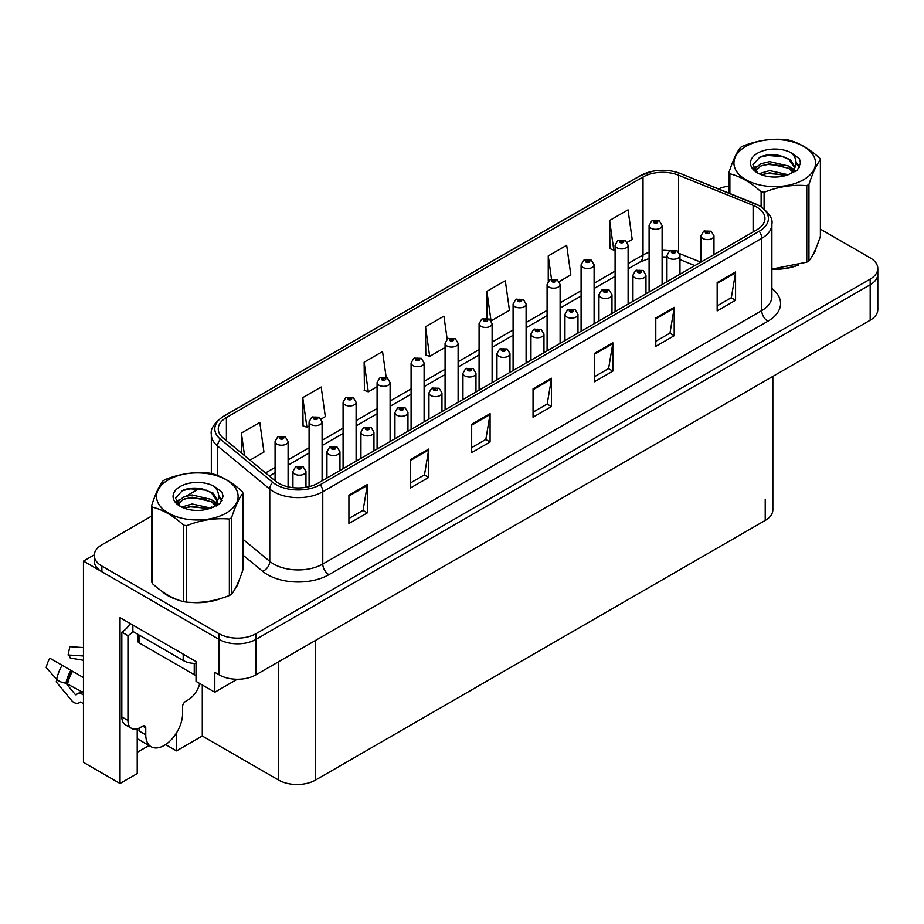<?xml version="1.0" encoding="UTF-8"?>
<svg xmlns="http://www.w3.org/2000/svg" width="924" height="924" viewBox="0 0 924 924"><rect width="100%" height="100%" fill="white"/><g stroke="black" fill="none" stroke-linecap="round" stroke-linejoin="round"><path stroke-width="1.39" d="M137.226 728.84L137.226 773.573L120.039 783.494L120.039 617.659L196.027 661.526L196.027 681.369L214.807 692.215L214.807 672.36L219.103 674.843A26.034 15.038 0 0 0 255.925 674.843L870.177 320.212A26.034 15.038 0 0 0 877.8 309.586L877.8 274.151A26.034 15.038 0 0 1 870.177 284.777A26.034 15.038 0 0 0 877.8 274.151L877.8 268.48A26.034 15.038 0 0 0 870.177 257.854L820.385 229.106M237.26 679.244L214.807 692.215M151.675 516.054L101.883 544.802A26.034 15.038 0 0 0 94.248 555.428A26.034 15.038 0 0 0 101.883 566.066L219.103 633.737A26.034 15.038 0 0 0 255.925 633.737L255.925 639.408L870.177 284.777L255.925 639.408A26.034 15.038 0 0 1 219.103 639.408A26.034 15.038 0 0 0 255.925 639.408L255.925 674.843M120.039 783.494L83.46 762.369L83.46 561.099L219.103 639.408L101.883 571.725A26.034 15.038 0 0 1 94.248 561.099L94.248 555.428M94.271 554.862L83.46 561.099M772.845 376.403L772.845 509.794A26.034 15.038 180 0 1 765.222 520.42L315.465 780.087A26.034 15.038 180 0 1 278.644 780.087L202.287 736.012L202.287 684.984M202.287 736.012L176.507 750.889L176.507 732.871M165.592 744.582L176.507 750.889M137.226 752.309L148.995 745.518M161.665 591.094A41.661 24.059 0 0 0 167.856 595.645A41.661 24.059 0 0 0 178.967 600.23M756.814 207.138A27.778 16.031 180 0 1 764.945 218.48A27.778 16.031 180 0 1 756.814 229.822L317.856 483.252A27.778 16.031 180 0 1 275.468 481.104L223.296 438.091A27.778 16.031 180 0 1 218.272 428.898A27.778 16.031 180 0 1 226.403 417.556L643.023 177.015A27.778 16.031 180 0 1 678.597 175.225L753.106 205.347A27.778 16.031 180 0 1 756.814 207.138M759.262 205.729A31.243 18.041 0 0 0 755.093 203.707L680.584 173.585A31.243 18.041 0 0 0 673.088 171.356A31.243 18.041 0 0 0 652.252 171.356A31.243 18.041 0 0 0 640.575 175.606L223.955 416.135A31.243 18.041 0 0 0 220.455 439.235L272.626 482.259A31.243 18.041 0 0 0 320.316 484.661L759.262 231.231A31.243 18.041 0 0 0 759.262 205.729M348.914 495.16L348.914 523.504L367.325 512.878L367.325 484.523L348.914 495.16M348.914 518.48L363.097 510.291L367.255 485.47A6.942 4.008 -120 0 0 367.325 484.523M362.97 510.36L367.325 512.878M410.291 459.725L410.291 488.068L428.701 477.442L428.701 449.087L410.291 459.725M410.291 483.044L424.474 474.855L428.621 450.034A6.942 4.008 -120 0 0 428.701 449.087M424.347 474.924L428.701 477.442M471.667 424.289L471.667 452.633L490.078 442.007L490.078 413.652L471.667 424.289M471.667 447.609L485.851 439.42L489.997 414.599A6.942 4.008 -120 0 0 490.078 413.652M485.724 439.489L490.078 442.007M717.163 282.548L717.163 310.891L735.573 300.265L735.573 271.922L717.163 282.548M717.163 305.867L731.346 297.678L735.504 272.857A6.942 4.008 -120 0 0 735.573 271.922M731.219 297.747L735.573 300.265M655.786 317.983L655.786 346.327L674.197 335.701L674.197 307.357L655.786 317.983M655.786 341.303L669.969 333.114L674.127 308.293A6.942 4.008 -120 0 0 674.197 307.357M669.842 333.183L674.197 335.701M594.409 353.418L594.409 381.762L612.831 371.136L612.831 342.781L594.409 353.418M594.409 376.738L608.593 368.549L612.751 343.728A6.942 4.008 -120 0 0 612.831 342.781M608.466 368.618L612.831 371.136M533.044 388.854L533.044 417.198L551.455 406.572L551.455 378.216L533.044 388.854M533.044 412.173L547.216 403.984L551.374 379.163A6.942 4.008 -120 0 0 551.455 378.216M547.1 404.054L551.455 406.572M771.886 269.265A41.661 24.059 0 0 0 798.475 265.038M812.543 255.37A41.661 24.059 0 0 0 816.181 247.724M190.194 602.344A41.661 24.059 0 0 0 221.055 598.406M235.123 588.738A41.661 24.059 0 0 0 238.762 581.104M255.925 633.737L870.177 279.106A26.034 15.038 0 0 0 877.8 268.48M729.082 186.094A26.034 15.038 0 0 0 718.583 188.923M199.549 488.415L186.325 496.049M321.229 418.999L325.329 416.632L321.171 387.006L302.76 397.643L303.06 425.814M250 460.117L263.952 452.067L259.794 422.441L241.383 433.079L241.383 453.003M491.245 320.836L509.459 310.325L505.301 280.7L486.89 291.337L486.89 318.202M559.239 281.577L570.824 274.89L566.678 245.264L548.255 255.902L548.255 281.162M627.246 242.319L632.201 239.455L628.043 209.84L609.632 220.466L609.932 248.637M386.174 377.419L382.548 351.57L364.137 362.208L364.426 390.378M447.158 339.166L443.924 316.135L425.514 326.773L425.802 354.943M425.514 326.773L429.672 356.387L445.079 347.482M429.672 356.387L425.514 354.839M486.89 291.337L490.979 320.478M548.255 255.902L551.513 279.106M609.632 220.466L613.79 250.081L615.095 249.33M613.79 250.081L609.632 248.533M364.137 362.208L368.295 391.822L377.084 386.752M368.295 391.822L364.137 390.274M302.76 397.643L306.918 427.258L309.078 426.01M306.918 427.258L302.76 425.71M241.383 433.079L244.548 455.613M288.092 486.844L288.092 441.476A6.514 3.754 180 0 1 284.072 444.941A6.514 3.754 180 0 1 276.981 444.132A6.514 3.754 180 0 1 275.075 441.476L277.674 436.948A4.343 2.61 57.8 0 1 279.984 437.087A2.171 1.247 0 0 0 280.053 438.819A2.171 1.247 0 0 0 283.114 438.819A2.171 1.247 0 0 0 283.114 437.04A2.171 1.247 0 0 0 280.122 437.006L282.455 437.93L280.965 438.276L279.984 437.087M281 438.299L281 437.56M280.122 437.006A4.343 2.391 -117.9 0 0 278.089 436.717A4.343 2.391 -117.9 0 0 277.893 436.833M280.965 438.276L280.942 437.583M305.959 487.306L305.959 471.413A6.514 3.754 180 0 1 301.94 474.89A6.514 3.754 180 0 1 294.837 474.07A6.514 3.754 180 0 1 292.931 471.413L295.53 466.897A4.343 2.61 57.8 0 1 297.84 467.024A2.171 1.247 0 0 0 297.909 468.757A2.171 1.247 0 0 0 300.981 468.757A2.171 1.247 0 0 0 300.981 466.99A2.171 1.247 0 0 0 297.978 466.943L300.312 467.867L298.833 468.225L298.856 467.498M297.978 466.943A4.343 2.391 -117.9 0 0 295.946 466.655A4.343 2.391 -117.9 0 0 295.761 466.782M298.81 468.214L297.84 467.024M298.833 468.225L298.81 467.532M322.095 480.803L322.095 421.841A6.514 3.754 180 0 1 318.075 425.317A6.514 3.754 180 0 1 310.984 424.497A6.514 3.754 180 0 1 309.078 421.841L311.677 417.325A4.343 2.61 57.8 0 1 313.987 417.452A2.171 1.247 0 0 0 314.056 419.184A2.171 1.247 0 0 0 317.117 419.184A2.171 1.247 0 0 0 317.117 417.405A2.171 1.247 0 0 0 314.125 417.371L316.458 418.295L314.969 418.653L313.987 417.452M315.003 418.664L315.003 417.925M314.125 417.371A4.343 2.391 -117.9 0 0 312.093 417.082A4.343 2.391 -117.9 0 0 311.896 417.209M314.969 418.653L314.945 417.96M356.098 461.168L356.098 402.206A6.514 3.754 180 0 1 352.079 405.682A6.514 3.754 180 0 1 344.987 404.862A6.514 3.754 180 0 1 343.081 402.206L345.68 397.69A4.343 2.61 57.8 0 1 347.99 397.817A2.171 1.247 0 0 0 348.059 399.549A2.171 1.247 0 0 0 351.12 399.549A2.171 1.247 0 0 0 351.12 397.782A2.171 1.247 0 0 0 348.117 397.747L350.462 398.671L348.972 399.018L347.99 397.817M349.006 399.041L349.006 398.302M348.117 397.747A4.343 2.391 -117.9 0 0 346.096 397.447A4.343 2.391 -117.9 0 0 345.899 397.574M348.949 399.006L348.949 398.325M390.101 441.545L390.101 382.582A6.514 3.754 180 0 1 386.082 386.047A6.514 3.754 180 0 1 378.99 385.239A6.514 3.754 180 0 1 377.084 382.582L379.672 378.066A4.343 2.61 57.8 0 1 381.993 378.193A2.171 1.247 0 0 0 382.051 379.926A2.171 1.247 0 0 0 385.123 379.926A2.171 1.247 0 0 0 385.123 378.147A2.171 1.247 0 0 0 382.12 378.112L384.199 378.678L382.975 379.394L382.998 378.667M382.12 378.112A4.343 2.391 -117.9 0 0 380.099 377.824A4.343 2.391 -117.9 0 0 379.903 377.939M382.952 379.371L381.993 378.193M382.975 379.394L382.952 378.701M339.951 470.489L339.951 451.778A6.514 3.754 180 0 1 335.943 455.255A6.514 3.754 180 0 1 328.84 454.435A6.514 3.754 180 0 1 326.934 451.778L329.533 447.262A4.343 2.61 57.8 0 1 331.843 447.389A2.171 1.247 0 0 0 331.912 449.122A2.171 1.247 0 0 0 334.985 449.122A2.171 1.247 0 0 0 334.985 447.355A2.171 1.247 0 0 0 331.982 447.32L334.315 448.244L332.836 448.59L331.843 447.389M332.859 448.614L332.859 447.874M331.982 447.32A4.343 2.391 -117.9 0 0 329.949 447.02A4.343 2.391 -117.9 0 0 329.764 447.147M332.836 448.59L332.802 447.897M373.954 450.854L373.954 432.155A6.514 3.754 180 0 1 369.935 435.62A6.514 3.754 180 0 1 362.843 434.811A6.514 3.754 180 0 1 360.938 432.155L363.536 427.639A4.343 2.61 57.8 0 1 365.846 427.766A2.171 1.247 0 0 0 365.916 429.498A2.171 1.247 0 0 0 368.988 429.498A2.171 1.247 0 0 0 368.988 427.72A2.171 1.247 0 0 0 365.985 427.685L368.318 428.609L366.84 428.967L365.846 427.766M366.863 428.979L366.863 428.239M365.985 427.685A4.343 2.391 -117.9 0 0 363.952 427.396A4.343 2.391 -117.9 0 0 363.767 427.512M366.84 428.967L366.805 428.274M407.958 431.231L407.958 412.52A6.514 3.754 180 0 1 403.938 415.996A6.514 3.754 180 0 1 396.846 415.176A6.514 3.754 180 0 1 394.941 412.52L397.539 408.004A4.343 2.61 57.8 0 1 399.849 408.131A2.171 1.247 0 0 0 399.919 409.863A2.171 1.247 0 0 0 402.979 409.863A2.171 1.247 0 0 0 402.979 408.096A2.171 1.247 0 0 0 399.988 408.05L402.321 408.974L400.831 409.332L400.866 408.604M399.988 408.05A4.343 2.391 -117.9 0 0 397.955 407.761A4.343 2.391 -117.9 0 0 397.759 407.888M400.808 409.32L399.849 408.131M400.831 409.332L400.808 408.639M441.961 411.596L441.961 392.885A6.514 3.754 180 0 1 437.941 396.361A6.514 3.754 180 0 1 430.85 395.553A6.514 3.754 180 0 1 428.944 392.885L431.543 388.369A4.343 2.61 57.8 0 1 433.853 388.496A2.171 1.247 0 0 0 433.922 390.228A2.171 1.247 0 0 0 436.983 390.228A2.171 1.247 0 0 0 436.983 388.461A2.171 1.247 0 0 0 433.991 388.427L436.07 388.992L434.834 389.697L434.869 388.981M433.991 388.427A4.343 2.391 -117.9 0 0 431.958 388.126A4.343 2.391 -117.9 0 0 431.762 388.253M434.811 389.685L433.853 388.496M434.834 389.697L434.811 389.004M57.38 679.949L56.179 681.82L71.529 700.404A9.552 6.757 -105 0 0 78.136 703.164A9.552 6.757 -105 0 0 79.522 702.54L80.238 702.078A0.866 0.612 75 0 1 80.746 702.078L83.46 703.649M83.46 694.975L82.34 694.317A9.552 6.757 -105 0 0 78.124 693.635A9.552 6.757 -105 0 0 76.727 694.259L76.011 694.721A0.866 0.612 75 0 1 75.283 694.525L65.927 683.194M145.761 727.893L142.689 726.125A4.343 2.506 -60 0 1 144.86 725.906A4.343 2.506 -60 0 1 145.761 727.893L145.761 734.834A26.034 15.038 120 0 0 151.155 746.754A26.034 15.038 120 0 0 164.172 745.472A26.034 15.038 120 0 0 182.582 713.582L182.582 706.629A4.343 2.506 -60 0 1 185.655 701.316L188.115 699.895A17.36 10.025 -60 0 0 199.746 683.517M139.628 730.584L139.004 730.942L139.628 731.3L139.628 727.881M139.004 730.942A26.034 15.038 -60 0 1 139.166 728.1M83.46 692.642L65.916 683.194A9.552 3.892 -168.4 0 1 56.676 679.29L46.2 667.625A19.958 11.527 120 0 1 49.85 658.211L83.46 677.615M83.46 660.302L70.259 658.073A11.908 6.872 120 0 0 68.076 654.977L83.46 655.994M83.46 647.585L69.82 646.684L68.076 654.977M142.689 726.125L140.24 727.534A17.36 10.025 -60 0 1 131.555 728.401L125.421 724.855A17.36 10.025 -60 0 1 121.829 716.909L121.829 632.143A17.36 10.025 120 0 0 130.192 623.515M133.01 631.519A17.36 10.025 -60 0 1 127.962 635.689L121.829 632.143M131.555 728.401A17.36 10.025 -60 0 1 127.962 720.454L127.962 635.689M183.195 654.111L183.195 660.498A17.36 10.025 0 0 0 196.027 663.432M132.871 625.063L132.871 631.439L183.195 660.498M814.737 251.028A41.234 23.805 180 0 1 814.298 251.975M794.34 266.204A41.234 23.805 180 0 1 773.319 269.057M237.318 584.395A41.234 23.805 180 0 1 236.879 585.342M216.921 599.584A41.234 23.805 180 0 1 195.9 602.425M173.839 598.209A41.234 23.805 180 0 1 168.168 595.472A41.234 23.805 180 0 1 164.426 592.989M137.734 634.245L137.734 641.002A4.343 2.506 0 0 0 139.004 642.781L194.248 674.67A4.343 2.506 0 0 0 196.027 675.294M745.887 146.408A40.795 23.55 -0 0 0 745.887 179.718A40.795 23.55 -0 0 0 803.58 179.718A40.795 23.55 -0 0 0 803.58 146.408A40.795 23.55 -0 0 0 745.887 146.408M771.886 269.069L806.779 262.162A46.87 27.062 -0 0 0 807.876 261.538A46.87 27.062 -0 0 0 808.95 260.903C812.739 256.156 816.55 247.944 820.385 236.267L820.385 159.783A46.87 27.062 -0 0 0 819.588 158.073C809.147 148.602 798.729 142.596 788.345 140.032A46.87 27.062 -0 0 0 785.377 139.57C771.09 138.346 756.86 140.552 742.7 146.177A46.87 27.062 -0 0 0 741.591 146.789A46.87 27.062 -0 0 0 740.528 147.424C736.694 152.241 732.882 160.453 729.082 172.072A46.87 27.062 -0 0 0 729.879 173.781L729.879 193.486M761.122 206.733L761.122 191.822C750.681 182.363 740.274 176.345 729.879 173.781M761.122 191.822A46.87 27.062 -0 0 0 764.09 192.284L764.09 208.882M806.779 262.162L806.779 185.678C792.607 184.442 778.378 186.636 764.09 192.284M806.779 185.678A46.87 27.062 -0 0 0 807.876 185.054A46.87 27.062 -0 0 0 808.95 184.419L808.95 260.903M788.23 174.728L769.6 170.605L759.031 173.724M785.631 175.572L769.6 172.857L761.399 174.752M793.335 170.79L788.761 166.066L769.6 161.608L760.706 163.814L755.566 168.203L754.896 170.582M792.607 171.91L788.761 168.318L769.6 163.848L760.706 166.066L755.301 171.021M790.852 173.851L793.901 169.635L794.571 166.655L790.586 159.771L779.694 155.567C772.279 154.054 765.673 154.585 759.886 157.138L752.898 164.761L757.588 172.915M793.531 172.673L794.582 168.445M794.513 167.544L788.761 159.321L780.214 155.671M757.588 153.165A24.255 13.999 -0 0 0 757.588 172.961A24.255 13.999 -0 0 0 787.906 174.821L797.354 170.235L800.542 163.063L799.456 158.778L791.51 152.945A24.255 13.999 -0 0 0 757.588 153.165M791.51 152.945C796.557 158.085 797.354 163.64 793.901 169.623M729.082 193.162L729.082 172.072M820.385 159.783C816.585 164.53 812.774 172.742 808.95 184.419M783.852 174.821L768.052 173.458L761.769 174.613M795.402 171.621L794.294 170.732M793.624 170.247L792.492 169.508M783.852 165.812L768.052 164.46L761.769 165.604M755.693 167.983L753.834 169.127M799.341 167.556L796.014 163.178M783.922 156.837L768.052 155.463L759.597 157.276M800.542 163.282L799.456 158.778M796.118 171.148L794.49 169.762M794.005 169.392L790.124 167.071M757.218 166.101L753.418 168.307M799.618 167.013L796.014 162.047M168.468 479.775A40.795 23.55 -0 0 0 168.468 513.086A40.795 23.55 -0 0 0 226.161 513.086A40.795 23.55 -0 0 0 226.161 479.775A40.795 23.55 -0 0 0 168.468 479.775M164.172 480.157A46.87 27.062 -0 0 0 163.109 480.792C159.275 485.608 155.463 493.832 151.675 505.44A46.87 27.062 -0 0 0 152.46 507.149L152.46 583.633C162.855 593.058 173.262 599.075 183.703 601.674A46.87 27.062 -0 0 0 186.671 602.125C200.843 603.372 215.073 601.166 229.36 595.53A46.87 27.062 -0 0 0 230.457 594.906A46.87 27.062 -0 0 0 231.531 594.271C235.32 589.524 239.131 581.312 242.966 569.634L242.966 493.15A46.87 27.062 -0 0 0 242.169 491.441C231.728 481.982 221.31 475.964 210.926 473.4A46.87 27.062 -0 0 0 207.958 472.938C193.67 471.714 179.441 473.92 165.28 479.544A46.87 27.062 -0 0 0 164.172 480.157M183.703 601.674L183.703 525.19C173.262 515.731 162.855 509.713 152.46 507.149M183.703 525.19A46.87 27.062 -0 0 0 186.671 525.652L186.671 602.125M229.36 595.53L229.36 519.045C215.188 517.81 200.958 520.004 186.671 525.652M229.36 519.045A46.87 27.062 -0 0 0 230.457 518.433A46.87 27.062 -0 0 0 231.531 517.787L231.531 594.271M151.675 505.44L151.675 581.924A46.87 27.062 -0 0 0 152.46 583.633M210.811 508.096L192.18 503.973L181.612 507.103M208.212 508.939L192.18 506.225L183.98 508.131M215.916 504.158L211.342 499.434L192.18 494.975L183.287 497.181L178.147 501.57L177.477 503.961M215.188 505.278L211.342 501.686L192.18 497.228L183.287 499.434L177.882 504.4M213.432 507.218L216.482 503.002L217.152 500.034L213.167 493.139L202.275 488.935C194.86 487.422 188.253 487.953 182.467 490.505L175.479 498.128L180.168 506.283M216.112 506.04L217.163 501.813M217.094 500.912L211.342 492.688L202.795 489.039M180.168 486.532A24.255 13.999 -0 0 0 180.168 506.329A24.255 13.999 -0 0 0 210.487 508.188L219.935 503.603L223.123 496.431L222.037 492.146L214.091 486.313A24.255 13.999 -0 0 0 180.168 486.532M214.091 486.313C219.138 491.452 219.935 497.008 216.482 502.991M242.966 493.15C239.166 497.897 235.354 506.109 231.531 517.787M206.433 508.188L190.633 506.837L184.35 507.981M217.983 504.989L216.874 504.1M216.204 503.615L215.073 502.875M206.433 499.191L190.633 497.828L184.35 498.972M178.274 501.351L176.415 502.494M221.922 500.923L218.595 496.546M206.502 490.205L190.633 488.831L182.178 490.644M223.123 496.65L222.037 492.146M218.699 504.516L217.071 503.13M216.586 502.76L212.705 500.438M179.799 499.468L175.999 501.674M222.199 500.381L218.595 495.414M424.104 421.91L424.104 362.947A6.514 3.754 180 0 1 420.085 366.424A6.514 3.754 180 0 1 412.993 365.604A6.514 3.754 180 0 1 411.088 362.947L413.675 358.431A4.343 2.61 57.8 0 1 415.996 358.558A2.171 1.247 0 0 0 416.054 360.291A2.171 1.247 0 0 0 419.126 360.291A2.171 1.247 0 0 0 419.126 358.524A2.171 1.247 0 0 0 416.123 358.477L418.457 359.401L416.978 359.759L415.996 358.558M417.001 359.771L417.001 359.032M416.123 358.477A4.343 2.391 -117.9 0 0 414.102 358.189A4.343 2.391 -117.9 0 0 413.906 358.316M416.955 359.748L416.955 359.066M458.108 402.275L458.108 343.312A6.514 3.754 180 0 1 454.088 346.789A6.514 3.754 180 0 1 446.985 345.98A6.514 3.754 180 0 1 445.079 343.312L447.678 338.796A4.343 2.61 57.8 0 1 450 338.923A2.171 1.247 0 0 0 450.057 340.656A2.171 1.247 0 0 0 453.13 340.656A2.171 1.247 0 0 0 453.13 338.889A2.171 1.247 0 0 0 450.127 338.854L452.46 339.778L450.981 340.124L450 338.923M451.004 340.147L451.004 339.408M450.127 338.854A4.343 2.391 -117.9 0 0 448.094 338.554A4.343 2.391 -117.9 0 0 447.909 338.681M450.958 340.113L450.958 339.431M492.111 382.651L492.111 323.689A6.514 3.754 180 0 1 488.091 327.154A6.514 3.754 180 0 1 480.988 326.345A6.514 3.754 180 0 1 479.082 323.689L481.681 319.173A4.343 2.61 57.8 0 1 483.991 319.3A2.171 1.247 0 0 0 484.061 321.032A2.171 1.247 0 0 0 487.133 321.032A2.171 1.247 0 0 0 487.133 319.254A2.171 1.247 0 0 0 484.13 319.219L486.209 319.785L484.984 320.501L485.008 319.773M484.13 319.219A4.343 2.391 -117.9 0 0 482.097 318.93A4.343 2.391 -117.9 0 0 481.912 319.046M484.961 320.478L483.991 319.3M484.984 320.501L484.961 319.808M475.964 391.961L475.964 373.261A6.514 3.754 180 0 1 471.945 376.726A6.514 3.754 180 0 1 464.853 375.918A6.514 3.754 180 0 1 462.947 373.261L465.546 368.745A4.343 2.61 57.8 0 1 467.856 368.872A2.171 1.247 0 0 0 467.925 370.605A2.171 1.247 0 0 0 470.986 370.605A2.171 1.247 0 0 0 470.986 368.826A2.171 1.247 0 0 0 467.983 368.792L470.328 369.716L468.838 370.074L467.856 368.872M468.872 370.085L468.872 369.346M467.983 368.792A4.343 2.391 -117.9 0 0 465.962 368.503A4.343 2.391 -117.9 0 0 465.765 368.618M468.838 370.074L468.815 369.381M509.967 372.337L509.967 353.626A6.514 3.754 180 0 1 505.948 357.103A6.514 3.754 180 0 1 498.856 356.283A6.514 3.754 180 0 1 496.95 353.626L499.538 349.11A4.343 2.61 57.8 0 1 501.859 349.237A2.171 1.247 0 0 0 501.917 350.97A2.171 1.247 0 0 0 504.989 350.97A2.171 1.247 0 0 0 504.989 349.203A2.171 1.247 0 0 0 501.986 349.156L504.319 350.081L502.841 350.439L501.859 349.237M502.864 350.45L502.864 349.711M501.986 349.156A4.343 2.391 -117.9 0 0 499.965 348.868A4.343 2.391 -117.9 0 0 499.769 348.995M502.841 350.439L502.818 349.746M543.97 352.702L543.97 334.003A6.514 3.754 180 0 1 539.951 337.468A6.514 3.754 180 0 1 532.859 336.659A6.514 3.754 180 0 1 530.953 334.003L533.541 329.475A4.343 2.61 57.8 0 1 535.862 329.602A2.171 1.247 0 0 0 535.92 331.335A2.171 1.247 0 0 0 538.992 331.335A2.171 1.247 0 0 0 538.992 329.568A2.171 1.247 0 0 0 535.989 329.533L538.322 330.457L536.844 330.804L535.862 329.602M535.989 329.533A4.343 2.391 -117.9 0 0 533.968 329.233A4.343 2.391 -117.9 0 0 533.772 329.36M526.102 363.017L526.102 304.054A6.514 3.754 180 0 1 522.083 307.53A6.514 3.754 180 0 1 514.991 306.71A6.514 3.754 180 0 1 513.086 304.054L515.684 299.538A4.343 2.61 57.8 0 1 517.994 299.665A2.171 1.247 0 0 0 518.064 301.397A2.171 1.247 0 0 0 521.136 301.397A2.171 1.247 0 0 0 521.136 299.63A2.171 1.247 0 0 0 518.133 299.584L520.466 300.508L518.988 300.866L519.011 300.138M518.133 299.584A4.343 2.391 -117.9 0 0 516.1 299.295A4.343 2.391 -117.9 0 0 515.915 299.422M518.953 300.854L517.994 299.665M518.988 300.866L518.953 300.173M560.106 343.382L560.106 284.419A6.514 3.754 180 0 1 556.086 287.895A6.514 3.754 180 0 1 548.995 287.087A6.514 3.754 180 0 1 547.089 284.419L549.688 279.903A4.343 2.61 57.8 0 1 551.998 280.03A2.171 1.247 0 0 0 552.067 281.762A2.171 1.247 0 0 0 555.139 281.762A2.171 1.247 0 0 0 555.139 279.995A2.171 1.247 0 0 0 552.136 279.96L554.215 280.526L552.991 281.231L553.014 280.515M552.136 279.96A4.343 2.391 -117.9 0 0 550.103 279.66A4.343 2.391 -117.9 0 0 549.907 279.787M552.956 281.219L551.998 280.03M552.991 281.231L552.956 280.538M594.109 323.758L594.109 264.795A6.514 3.754 180 0 1 590.09 268.26A6.514 3.754 180 0 1 582.998 267.452A6.514 3.754 180 0 1 581.092 264.795L583.691 260.279A4.343 2.61 57.8 0 1 586.001 260.406A2.171 1.247 0 0 0 586.07 262.139A2.171 1.247 0 0 0 589.131 262.139A2.171 1.247 0 0 0 589.131 260.36A2.171 1.247 0 0 0 586.139 260.325L588.472 261.249L586.983 261.608L586.001 260.406M587.017 261.619L587.017 260.88M586.139 260.325A4.343 2.391 -117.9 0 0 584.107 260.037A4.343 2.391 -117.9 0 0 583.91 260.152M586.983 261.608L586.959 260.915M628.112 304.123L628.112 245.16A6.514 3.754 180 0 1 624.093 248.637A6.514 3.754 180 0 1 617.001 247.817A6.514 3.754 180 0 1 615.095 245.16L617.694 240.644A4.343 2.61 57.8 0 1 620.004 240.771A2.171 1.247 0 0 0 620.073 242.504A2.171 1.247 0 0 0 623.134 242.504A2.171 1.247 0 0 0 623.134 240.737A2.171 1.247 0 0 0 620.143 240.69L622.476 241.614L620.986 241.972L620.004 240.771M621.02 241.984L621.02 241.245M620.143 240.69A4.343 2.391 -117.9 0 0 618.11 240.402A4.343 2.391 -117.9 0 0 617.913 240.529M620.986 241.972L620.963 241.28M662.115 284.488L662.115 225.537A6.514 3.754 180 0 1 658.096 229.002A6.514 3.754 180 0 1 651.004 228.193A6.514 3.754 180 0 1 649.098 225.537L651.697 221.009A4.343 2.61 57.8 0 1 654.007 221.148A2.171 1.247 0 0 0 654.077 222.869A2.171 1.247 0 0 0 657.137 222.869A2.171 1.247 0 0 0 657.137 221.102A2.171 1.247 0 0 0 654.134 221.067L656.479 221.991L654.989 222.338L655.024 221.621M654.134 221.067A4.343 2.391 -117.9 0 0 652.113 220.767A4.343 2.391 -117.9 0 0 651.917 220.894M654.966 222.326L654.007 221.148M654.989 222.338L654.966 221.645M577.974 333.079L577.974 314.368A6.514 3.754 180 0 1 573.954 317.844A6.514 3.754 180 0 1 566.851 317.024A6.514 3.754 180 0 1 564.945 314.368L567.544 309.852A4.343 2.61 57.8 0 1 569.865 309.979A2.171 1.247 0 0 0 569.923 311.711A2.171 1.247 0 0 0 572.995 311.711A2.171 1.247 0 0 0 572.995 309.933A2.171 1.247 0 0 0 569.993 309.898L572.326 310.822L570.847 311.18L569.865 309.979M570.87 311.192L570.87 310.452M569.993 309.898A4.343 2.391 -117.9 0 0 567.96 309.609A4.343 2.391 -117.9 0 0 567.775 309.725M570.824 311.157L570.824 310.487M611.977 313.444L611.977 294.733A6.514 3.754 180 0 1 607.957 298.209A6.514 3.754 180 0 1 600.854 297.389A6.514 3.754 180 0 1 598.948 294.733L601.547 290.217A4.343 2.61 57.8 0 1 603.857 290.344A2.171 1.247 0 0 0 603.926 292.076A2.171 1.247 0 0 0 606.999 292.076A2.171 1.247 0 0 0 606.999 290.309A2.171 1.247 0 0 0 603.996 290.263L606.329 291.187L604.85 291.545L603.857 290.344M604.874 291.557L604.874 290.817M603.996 290.263A4.343 2.391 -117.9 0 0 601.963 289.974A4.343 2.391 -117.9 0 0 601.778 290.101M604.827 291.534L604.827 290.852M645.968 293.809L645.968 275.109A6.514 3.754 180 0 1 641.949 278.574A6.514 3.754 180 0 1 634.857 277.766A6.514 3.754 180 0 1 632.952 275.109L635.55 270.582A4.343 2.61 57.8 0 1 637.86 270.72A2.171 1.247 0 0 0 637.93 272.453A2.171 1.247 0 0 0 641.002 272.453A2.171 1.247 0 0 0 641.002 270.674A2.171 1.247 0 0 0 637.999 270.64L640.332 271.564L638.854 271.922L637.86 270.72M638.877 271.933L638.877 271.194M637.999 270.64A4.343 2.391 -117.9 0 0 635.966 270.351A4.343 2.391 -117.9 0 0 635.781 270.466M638.819 271.899L638.819 271.229M679.972 274.185L679.972 255.474A6.514 3.754 180 0 1 675.952 258.951A6.514 3.754 180 0 1 668.861 258.131A6.514 3.754 180 0 1 666.955 255.474L669.554 250.958A4.343 2.61 57.8 0 1 671.864 251.085A2.171 1.247 0 0 0 671.933 252.818A2.171 1.247 0 0 0 675.005 252.818A2.171 1.247 0 0 0 675.005 251.039A2.171 1.247 0 0 0 672.002 251.005L674.335 251.929L672.857 252.287L671.864 251.085M672.88 252.298L672.88 251.559M672.002 251.005A4.343 2.391 -117.9 0 0 669.969 250.716A4.343 2.391 -117.9 0 0 669.784 250.843M672.822 252.275L672.822 251.594M713.975 254.55L713.975 235.839A6.514 3.754 180 0 1 709.955 239.316A6.514 3.754 180 0 1 702.864 238.496A6.514 3.754 180 0 1 700.958 235.839L703.557 231.323A4.343 2.61 57.8 0 1 705.867 231.45A2.171 1.247 0 0 0 705.936 233.183A2.171 1.247 0 0 0 708.997 233.183A2.171 1.247 0 0 0 708.997 231.416A2.171 1.247 0 0 0 706.005 231.381L708.084 231.947L706.848 232.652L706.883 231.936M706.005 231.381A4.343 2.391 -117.9 0 0 703.972 231.081A4.343 2.391 -117.9 0 0 703.776 231.208M706.825 232.64L705.867 231.45M706.848 232.652L706.825 231.959M870.177 320.212L870.177 279.106M219.103 674.843L219.103 633.737M315.465 780.087L315.465 640.471M765.222 520.42L765.222 499.168M278.644 780.087L278.644 661.734M771.886 288.496A43.393 25.052 180 0 1 767.856 321.24L328.909 574.67A8.674 5.013 60 0 1 322.765 564.044L761.722 310.614A34.719 20.039 0 0 0 771.886 296.442L771.886 224.151A34.719 20.039 180 0 1 761.722 238.323A8.674 5.013 -120 0 0 759.262 231.231M328.909 574.67A43.393 25.052 180 0 1 267.533 574.67A43.393 25.052 180 0 1 262.67 571.321L242.966 555.081M272.626 482.259A8.674 5.81 129.5 0 0 269.773 489.073L269.773 561.365A34.719 20.039 0 0 0 273.666 564.044A34.719 20.039 0 0 0 322.765 564.044L322.765 491.753A34.719 20.039 180 0 1 269.773 489.073L217.602 446.061A34.719 20.039 180 0 1 211.33 434.557L211.33 473.504M652.252 171.356L639.916 175.883A8.674 5.013 60 0 1 640.575 175.606M223.955 416.135A8.674 5.013 -120 0 0 223.296 416.412C214.241 422.961 210.245 429.013 211.33 434.557M220.455 439.235A8.674 5.81 129.5 0 0 217.602 446.061L217.602 475.537M320.316 484.661A8.674 5.013 60 0 1 322.765 491.753L761.722 238.323L761.722 310.614A8.674 5.013 60 0 0 767.856 321.24M203.188 510.013A43.393 25.052 180 0 1 204.054 507.599M101.883 566.066L101.883 571.725M217.602 500.866L217.602 505.22M211.33 506.849A34.719 20.039 0 0 0 211.377 507.923M242.966 539.258L269.773 561.365A8.674 5.81 -50.5 0 1 262.67 571.321M226.403 417.556L226.403 440.656M753.106 205.347L753.106 231.959M678.597 175.225L678.597 251.975M700.796 262.162L679.614 253.592M669.808 250.82A27.778 16.031 0 0 0 662.115 250.288M649.098 252.321A27.778 16.031 0 0 0 643.023 254.978L628.112 263.583M643.023 177.015L643.023 254.978A15.627 9.021 60 0 1 639.789 262.127L628.112 268.872M615.095 271.102L594.109 283.218M581.092 290.737L560.106 302.853M547.089 310.372L526.102 322.476M513.086 329.995L492.111 342.111M479.082 349.63L458.108 361.746M445.079 369.253L424.104 381.369M411.088 388.889L390.101 401.004M377.084 408.524L356.098 420.639M343.081 428.147L322.095 440.263M309.078 447.782L288.092 459.898M275.075 467.417L265.535 472.915M694.848 265.592L681.704 260.279A15.627 7.323 -68 0 1 679.972 258.847M533.044 389.755L551.374 379.163M594.409 354.319L612.751 343.728M655.786 318.884L674.127 308.293M717.163 283.449L735.504 272.857M471.667 425.19L489.997 414.599M410.291 460.614L428.621 450.034M348.914 496.049L367.255 485.47M145.761 734.834L139.628 731.3M72.499 671.274A26.034 15.038 120 0 0 67.729 683.564M82.34 694.317A17.36 10.025 120 0 0 83.46 693.959M80.492 692.654A20.536 11.85 120 0 0 81.913 691.753M75.283 694.525A21.633 12.497 120 0 0 81.381 691.441M62.116 665.28A29.695 17.14 120 0 0 56.676 679.29M79.522 702.54A27.2 15.708 120 0 0 80.838 702.136M70.894 670.35A27.2 15.708 120 0 0 65.916 683.194M71.899 670.928A26.322 15.2 120 0 0 67.071 683.344M127.962 720.454L121.829 716.909M194.248 674.67L194.248 663.409M139.004 642.781L139.004 634.984M771.886 224.151C773.065 218.745 769.08 212.705 759.921 206.006L680.849 173.666L673.088 171.356M639.916 175.883L223.296 416.412M681.704 260.279L679.972 259.632M666.955 257.045L662.115 256.884M649.098 258.512L639.789 262.127M615.095 276.392L594.109 288.507M581.092 296.015L560.106 308.131M547.089 315.65L526.102 327.766M513.086 335.285L492.111 347.389M479.082 354.908L458.108 367.024M445.079 374.543L424.104 386.659M411.088 394.178L390.101 406.283M377.084 413.802L356.098 425.918M343.081 433.437L322.095 445.553M309.078 453.06L288.092 465.176M275.075 472.695L269.3 476.033M288.092 441.476L285.285 436.821L278.089 436.717M275.075 480.78L275.075 441.476M305.959 471.413L303.153 466.77L295.946 466.655M292.931 487.653L292.931 471.413M322.095 421.841L319.288 417.198L312.093 417.082M309.078 486.671L309.078 421.841M356.098 402.206L353.291 397.563L346.096 397.447M343.081 468.687L343.081 402.206M390.101 382.582L387.295 377.939L380.099 377.824M377.084 449.052L377.084 382.582M339.951 451.778L337.156 447.135L329.949 447.02M326.934 478.008L326.934 451.778M373.954 432.155L371.148 427.512L363.952 427.396M360.938 458.373L360.938 432.155M407.958 412.52L405.151 407.877L397.955 407.761M394.941 438.75L394.941 412.52M441.961 392.885L439.154 388.242L431.958 388.126M428.944 419.115L428.944 392.885M151.155 746.754L137.226 738.715M82.271 691.499L78.124 693.635M80.965 702.205L78.136 703.164M424.104 362.947L421.298 358.304L414.102 358.189M411.088 429.429L411.088 362.947M458.108 343.312L455.301 338.669L448.094 338.554M445.079 409.794L445.079 343.312M492.111 323.689L489.304 319.046L482.097 318.93M479.082 390.159L479.082 323.689M475.964 373.261L473.157 368.618L465.962 368.503M462.947 399.48L462.947 373.261M509.967 353.626L507.161 348.983L499.965 348.868M496.95 379.856L496.95 353.626M543.97 334.003L541.164 329.348L533.968 329.233M530.953 360.221L530.953 334.003M526.102 304.054L523.307 299.411L516.1 299.295M513.086 370.536L513.086 304.054M560.106 284.419L557.299 279.776L550.103 279.66M547.089 350.901L547.089 284.419M594.109 264.795L591.302 260.152L584.107 260.037M581.092 331.266L581.092 264.795M628.112 245.16L625.305 240.517L618.11 240.402M615.095 311.642L615.095 245.16M662.115 225.537L659.309 220.882L652.113 220.767M649.098 292.007L649.098 225.537M577.974 314.368L575.167 309.725L567.96 309.609M564.945 340.586L564.945 314.368M611.977 294.733L609.17 290.09L601.963 289.974M598.948 320.963L598.948 294.733M645.968 275.109L643.173 270.466L635.966 270.351M632.952 301.328L632.952 275.109M679.972 255.474L677.165 250.831L669.969 250.716M666.955 281.693L666.955 255.474M713.975 235.839L711.168 231.196L703.972 231.081M700.958 262.07L700.958 235.839"/></g></svg>

